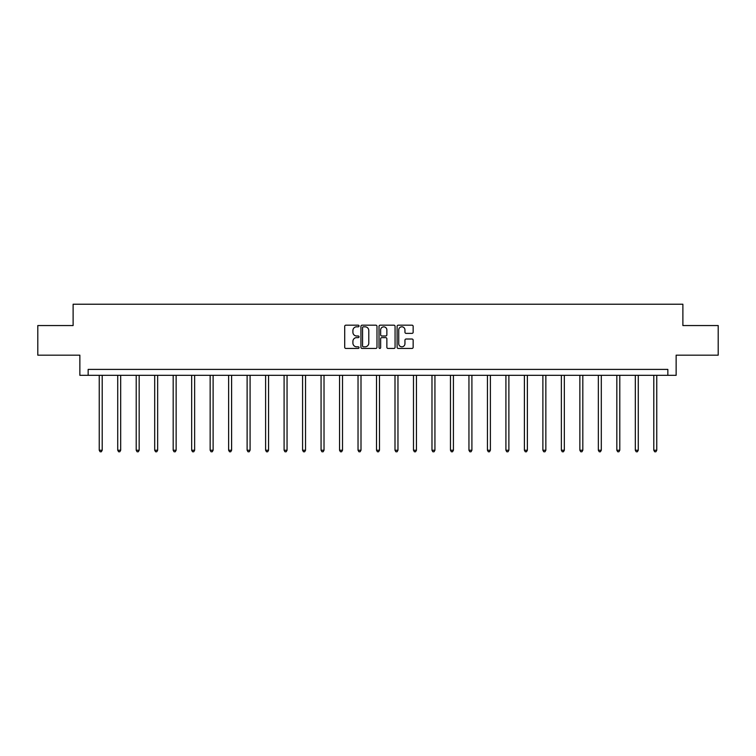 <?xml version="1.0" encoding="UTF-8"?>
<svg xmlns="http://www.w3.org/2000/svg" width="756" height="756" viewBox="0 0 756 756"><rect width="100%" height="100%" fill="white"/><g stroke="black" fill="none" stroke-linecap="round" stroke-linejoin="round"><path stroke-width="1.13" d="M359.043 325.997A0.813 0.813 0 0 0 358.231 325.184L345.87 325.184A1.162 1.162 0 0 0 344.708 326.346L344.708 347.278A1.162 1.162 0 0 0 345.87 348.44L358.231 348.44A0.813 0.813 0 0 0 359.043 347.628A0.813 0.813 0 0 0 358.231 346.815L356.624 346.815A3.723 3.723 0 0 1 352.91 343.092L352.91 341.343A3.723 3.723 0 0 1 356.624 337.63L358.231 337.63A0.813 0.813 0 0 0 359.043 336.807A0.813 0.813 0 0 0 358.231 335.995L356.624 335.995A3.723 3.723 0 0 1 352.91 332.271L352.91 330.533A3.723 3.723 0 0 1 356.624 326.809L358.231 326.809A0.813 0.813 0 0 0 359.043 325.997M411.992 333.377A1.162 1.162 0 0 0 413.154 332.215L413.154 326.346A1.162 1.162 0 0 0 411.992 325.184L398.27 325.184A1.162 1.162 0 0 0 397.108 326.346L397.108 347.278A1.162 1.162 0 0 0 398.27 348.44L411.992 348.44A1.162 1.162 0 0 0 413.154 347.278L413.154 340.181A1.162 1.162 0 0 0 411.992 339.019L406.114 339.019A1.162 1.162 0 0 0 404.951 340.181L404.951 343.706A3.109 3.109 0 0 1 401.842 346.815A3.109 3.109 0 0 1 398.733 343.706L398.733 329.918A3.109 3.109 0 0 1 401.842 326.809A3.109 3.109 0 0 1 404.951 329.918L404.951 332.215A1.162 1.162 0 0 0 406.114 333.377L411.992 333.377M667.841 375.326L676.138 375.326L676.138 355.178L718.2 355.178L718.2 325.553L682.885 325.553L682.885 304.224L73.115 304.224L73.115 325.553L37.8 325.553L37.8 355.178L79.862 355.178L79.862 375.326L667.841 375.326L667.841 369.4L88.159 369.4L88.159 375.326M376.979 326.346A1.162 1.162 0 0 0 375.817 325.184L362.096 325.184A1.162 1.162 0 0 0 360.933 326.346L360.933 347.278A1.162 1.162 0 0 0 362.096 348.44L375.817 348.44A1.162 1.162 0 0 0 376.979 347.278L376.979 326.346M380.183 325.184L393.904 325.184A1.162 1.162 0 0 1 395.067 326.346L395.067 347.278A1.162 1.162 0 0 1 393.904 348.44L388.036 348.44A1.162 1.162 0 0 1 386.864 347.278L386.864 338.792A1.162 1.162 0 0 0 385.702 337.63L381.808 337.63A1.162 1.162 0 0 0 380.646 338.792L380.646 347.628A0.813 0.813 0 0 1 379.833 348.44A0.813 0.813 0 0 1 379.021 347.628L379.021 326.346A1.162 1.162 0 0 1 380.183 325.184M363.371 326.809A0.813 0.813 0 0 0 362.559 327.622L362.559 346.002A0.813 0.813 0 0 0 363.371 346.815L365.063 346.815A3.723 3.723 0 0 0 368.786 343.092L368.786 330.533A3.723 3.723 0 0 0 365.063 326.809L363.371 326.809M386.864 329.975A3.109 3.109 0 0 0 383.755 326.866A3.109 3.109 0 0 0 380.646 329.975L380.646 334.832A1.162 1.162 0 0 0 381.808 335.995L385.702 335.995A1.162 1.162 0 0 0 386.864 334.832L386.864 329.975M99.244 375.326L99.244 450.236L102.202 450.236L102.202 375.326M102.202 450.236L101.313 451.776L100.132 451.776L99.244 450.236M117.728 375.326L117.728 450.236L120.686 450.236L120.686 375.326M120.686 450.236L119.798 451.776L118.616 451.776L117.728 450.236M136.212 375.326L136.212 450.236L139.17 450.236L139.17 375.326M139.17 450.236L138.282 451.776L137.101 451.776L136.212 450.236M154.696 375.326L154.696 450.236L157.654 450.236L157.654 375.326M157.654 450.236L156.766 451.776L155.585 451.776L154.696 450.236M173.181 375.326L173.181 450.236L176.139 450.236L176.139 375.326M176.139 450.236L175.25 451.776L174.069 451.776L173.181 450.236M191.665 375.326L191.665 450.236L194.632 450.236L194.632 375.326M194.632 450.236L193.744 451.776L192.553 451.776L191.665 450.236M210.149 375.326L210.149 450.236L213.116 450.236L213.116 375.326M213.116 450.236L212.228 451.776L211.037 451.776L210.149 450.236M228.633 375.326L228.633 450.236L231.601 450.236L231.601 375.326M231.601 450.236L230.712 451.776L229.522 451.776L228.633 450.236M247.117 375.326L247.117 450.236L250.085 450.236L250.085 375.326M250.085 450.236L249.196 451.776L248.015 451.776L247.117 450.236M265.611 375.326L265.611 450.236L268.569 450.236L268.569 375.326M268.569 450.236L267.681 451.776L266.499 451.776L265.611 450.236M284.095 375.326L284.095 450.236L287.053 450.236L287.053 375.326M287.053 450.236L286.165 451.776L284.984 451.776L284.095 450.236M302.58 375.326L302.58 450.236L305.537 450.236L305.537 375.326M305.537 450.236L304.649 451.776L303.468 451.776L302.58 450.236M321.064 375.326L321.064 450.236L324.022 450.236L324.022 375.326M324.022 450.236L323.133 451.776L321.952 451.776L321.064 450.236M339.548 375.326L339.548 450.236L342.515 450.236L342.515 375.326M342.515 450.236L341.618 451.776L340.436 451.776L339.548 450.236M358.032 375.326L358.032 450.236L360.999 450.236L360.999 375.326M360.999 450.236L360.111 451.776L358.92 451.776L358.032 450.236M376.516 375.326L376.516 450.236L379.484 450.236L379.484 375.326M379.484 450.236L378.595 451.776L377.405 451.776L376.516 450.236M395.001 375.326L395.001 450.236L397.968 450.236L397.968 375.326M397.968 450.236L397.08 451.776L395.889 451.776L395.001 450.236M413.485 375.326L413.485 450.236L416.452 450.236L416.452 375.326M416.452 450.236L415.564 451.776L414.382 451.776L413.485 450.236M431.978 375.326L431.978 450.236L434.936 450.236L434.936 375.326M434.936 450.236L434.048 451.776L432.867 451.776L431.978 450.236M450.463 375.326L450.463 450.236L453.42 450.236L453.42 375.326M453.42 450.236L452.532 451.776L451.351 451.776L450.463 450.236M468.947 375.326L468.947 450.236L471.905 450.236L471.905 375.326M471.905 450.236L471.016 451.776L469.835 451.776L468.947 450.236M487.431 375.326L487.431 450.236L490.389 450.236L490.389 375.326M490.389 450.236L489.501 451.776L488.319 451.776L487.431 450.236M505.915 375.326L505.915 450.236L508.882 450.236L508.882 375.326M508.882 450.236L507.985 451.776L506.803 451.776L505.915 450.236M524.399 375.326L524.399 450.236L527.367 450.236L527.367 375.326M527.367 450.236L526.478 451.776L525.288 451.776L524.399 450.236M542.884 375.326L542.884 450.236L545.851 450.236L545.851 375.326M545.851 450.236L544.963 451.776L543.772 451.776L542.884 450.236M561.368 375.326L561.368 450.236L564.335 450.236L564.335 375.326M564.335 450.236L563.447 451.776L562.256 451.776L561.368 450.236M579.861 375.326L579.861 450.236L582.819 450.236L582.819 375.326M582.819 450.236L581.931 451.776L580.75 451.776L579.861 450.236M598.346 375.326L598.346 450.236L601.303 450.236L601.303 375.326M601.303 450.236L600.415 451.776L599.234 451.776L598.346 450.236M616.83 375.326L616.83 450.236L619.788 450.236L619.788 375.326M619.788 450.236L618.899 451.776L617.718 451.776L616.83 450.236M635.314 375.326L635.314 450.236L638.272 450.236L638.272 375.326M638.272 450.236L637.384 451.776L636.202 451.776L635.314 450.236M653.798 375.326L653.798 450.236L656.756 450.236L656.756 375.326M656.756 450.236L655.868 451.776L654.687 451.776L653.798 450.236"/></g></svg>

